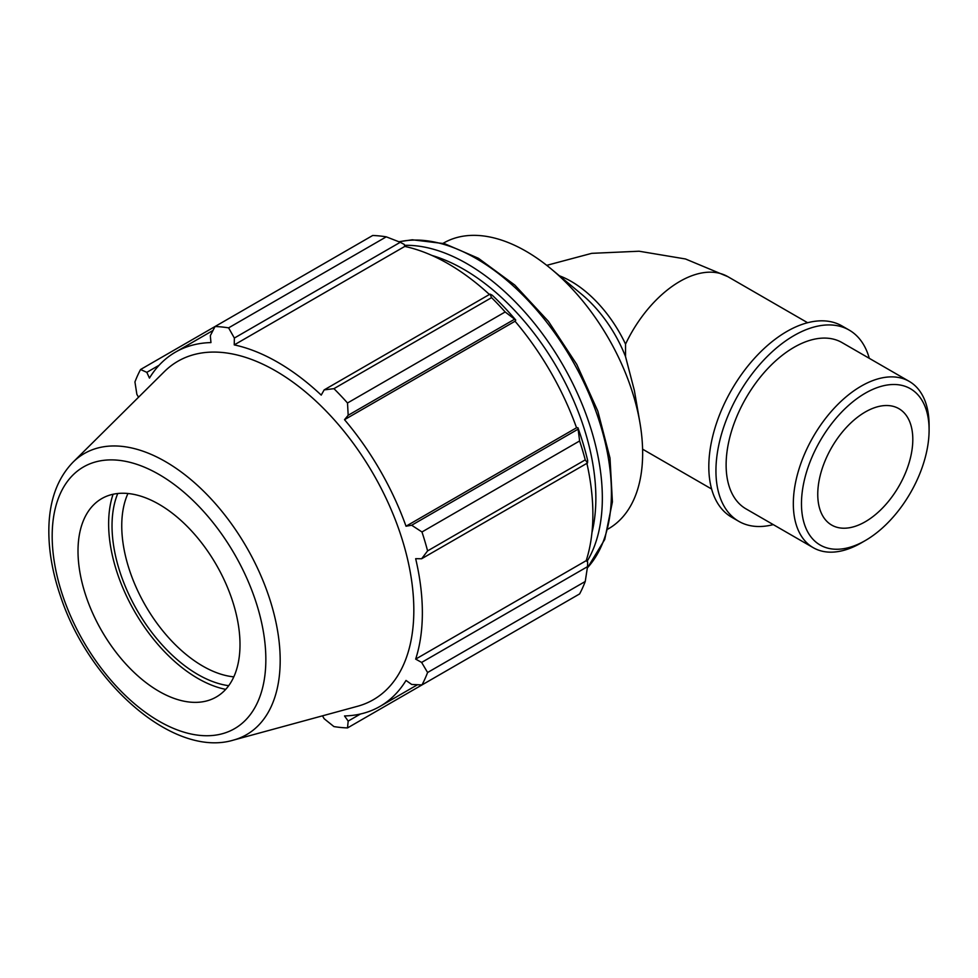 <?xml version="1.0" encoding="UTF-8"?>
<svg xmlns="http://www.w3.org/2000/svg" width="978" height="978" viewBox="0 0 978 978"><rect width="100%" height="100%" fill="white"/><g stroke="black" fill="none" stroke-linecap="round" stroke-linejoin="round"><path stroke-width="1.47" d="M559.416 275.796A96.015 55.428 -120 0 1 625.541 344.134L625.541 356.628A96.015 55.428 -120 0 0 581.519 294.182L551.115 268.889A164.94 95.233 -120 0 0 443.535 243.082L443.168 243.29M625.541 356.628L634.392 390.613L639.918 422.704A164.94 95.233 -120 0 0 551.115 268.889M608.108 528.988L608.487 528.768A164.94 95.233 -120 0 0 642.644 453.254A164.94 95.233 -120 0 0 639.918 422.704M386.273 236.835L228.607 327.862A219.928 126.969 -120 0 0 215.038 326.518L372.691 235.49A219.928 126.969 60 0 1 386.273 236.835L400.259 242.287L404.293 244.451L404.77 246.432A204.524 118.081 60 0 1 489.416 294.476M515.761 320.063A206.725 119.353 -120 0 0 492.215 295.209L490.039 294.121L491.579 297.642A219.928 126.969 60 0 1 505.161 311.97L515.761 320.063L515.039 321.236A204.524 118.081 60 0 1 576.543 427.765L577.925 427.728L579.624 440.956A219.928 126.969 60 0 1 585.247 459.88L587.521 462.973L587.668 460.54A206.725 119.353 -120 0 0 577.925 427.728M586.898 463.34A204.524 118.081 60 0 1 586.189 560.663L587.668 562.057L587.521 566.653L585.247 581.482A219.928 126.969 60 0 1 579.624 593.915L421.97 684.93L411.665 684.441L406.017 680.443A204.524 118.081 -120 0 1 380.002 706.397A204.524 118.081 -120 0 1 344.513 715.945L348.18 721.092L347.508 727.925L505.161 636.91M404.77 246.432L234.243 344.892L234.353 338.058L400.259 242.287M228.607 327.862L234.353 338.058M146.822 372.337L140.563 369.513L215.038 326.518L210.319 335.686L210.955 342.581A204.524 118.081 -120 0 0 175.465 352.141A204.524 118.081 -120 0 0 149.451 378.095L146.822 372.337L159.108 365.246M322.483 715.835L324.146 718.72L333.926 726.581A219.928 126.969 -120 0 0 347.508 727.925M586.189 560.663L415.662 659.111A204.524 118.081 -120 0 0 422.362 612.766A204.524 118.081 -120 0 0 415.662 558.683L421.628 558.756L587.521 462.973M585.247 459.88L427.594 550.895L421.628 558.756M515.039 321.236L344.513 419.684L348.18 415.283L514.086 319.5M505.161 311.97L347.508 402.997L348.18 415.283M233.803 676.862A114.548 66.137 60 0 1 121.749 525.797A114.548 66.137 60 0 1 127.947 493.499M117.751 493.511A121.419 70.098 -120 0 0 137.177 610.419A121.419 70.098 -120 0 0 228.705 685.688M113.081 494.257A126.235 72.885 -120 0 0 108.631 523.829A126.235 72.885 -120 0 0 225.722 689.368M587.521 566.653L421.628 662.424L427.594 672.509L585.247 581.482M421.628 662.424L415.662 659.111M233.449 740.101L357.557 706.275A195.417 112.825 -120 0 0 413.828 610.248A195.417 112.825 -120 0 0 318.755 403.767A195.417 112.825 -120 0 0 164.353 371.628L73.008 462.191C57.8 477.949 49.768 499.367 48.9 526.47C48.264 548.731 52.213 572.24 60.758 596.983C89.536 683.61 173.791 758.146 233.449 740.101A162.287 93.705 -120 0 0 280.185 660.358A162.287 93.705 -120 0 0 165.416 461.592A162.287 93.705 -120 0 0 73.008 462.191M427.594 550.895A219.928 126.969 -120 0 0 421.97 531.971L579.624 440.956M577.57 429.464L411.665 525.247L421.97 531.971M411.665 525.247L406.017 526.213A204.524 118.081 -120 0 0 344.513 419.684M347.508 402.997A219.928 126.969 -120 0 0 333.926 388.657L491.579 297.642M490.039 294.121L324.146 389.904L333.926 388.657M324.146 389.904L321.224 395.1A204.524 118.081 -120 0 0 234.243 344.892M140.563 369.513A219.928 126.969 -120 0 0 134.94 381.946L136.871 394.354L138.534 397.227M421.97 684.93A219.928 126.969 -120 0 0 427.594 672.509M360.466 714.001L348.18 721.092M576.543 427.765L406.017 526.213M240.001 644.575A114.548 66.137 -120 0 0 184.28 523.536A114.548 66.137 -120 0 0 93.778 504.709A114.548 66.137 -120 0 0 78.008 551.042A114.548 66.137 -120 0 0 122.458 660.174A114.548 66.137 -120 0 0 207.018 700.847A114.548 66.137 -120 0 0 240.001 644.575M929.1 425.332A96.015 55.428 120 0 0 909.21 381.371A96.015 55.428 120 0 0 813.207 436.811A96.015 55.428 120 0 0 813.207 547.668A96.015 55.428 120 0 0 861.215 542.912L865.285 540.565A90.245 52.103 -60 0 1 801.471 503.719A90.245 52.103 -60 0 1 865.285 393.193A90.245 52.103 -60 0 1 929.1 430.027L929.1 425.332M929.1 430.027A90.245 52.103 -60 0 1 865.285 540.565M909.21 381.371L842.009 342.581A96.015 55.428 120 0 0 746.006 398.009A96.015 55.428 120 0 0 746.006 508.878L813.207 547.668M912.804 439.44A67.213 38.802 120 0 0 898.892 408.67A67.213 38.802 120 0 0 847.095 426.677A67.213 38.802 120 0 0 817.755 494.318A67.213 38.802 120 0 0 831.679 525.076A67.213 38.802 120 0 0 883.464 507.069A67.213 38.802 120 0 0 912.804 439.44M869.271 358.315A110.416 63.741 120 0 0 849.21 330.099L842.082 325.992A110.416 63.741 120 0 0 731.678 389.733A110.416 63.741 120 0 0 731.678 517.228L738.806 521.347A110.416 63.741 120 0 0 773.268 524.611M849.21 330.099A110.416 63.741 120 0 0 738.806 393.853A110.416 63.741 120 0 0 738.806 521.347M625.541 344.134A96.015 55.428 -60 0 1 727.852 276.664L685.492 258.974L639.099 251.224L591.739 253.339L546.726 265.344M431.934 255.454A186.749 107.825 60 0 1 463.804 269.353A186.749 107.825 60 0 1 595.859 498.071A186.749 107.825 60 0 1 591.959 532.631M587.02 561.445A191.333 110.465 -120 0 0 602.338 498.071A191.333 110.465 -120 0 0 467.044 263.742A191.333 110.465 -120 0 0 404.501 245.331M399.097 241.823A191.333 110.465 60 0 1 476.115 258.498A191.333 110.465 60 0 1 611.409 492.839A191.333 110.465 60 0 1 587.35 567.888M265.845 659.49A151.089 87.225 60 0 1 159.011 721.177A151.089 87.225 60 0 1 52.176 536.127A151.089 87.225 60 0 1 159.011 474.452A151.089 87.225 60 0 1 265.845 659.49M807.62 322.728L727.852 276.664M711.617 489.024L642.595 449.171M587.313 568.12L604.746 539.477L612.411 501.885L610.003 458.071L597.827 411.127L576.775 364.415L548.426 321.346L514.831 285.087L478.413 258.278L444.513 243.669L412.337 239.793L398.877 241.737M417.52 684.722L380.002 706.397M212.996 330.466L175.465 352.141"/></g></svg>
